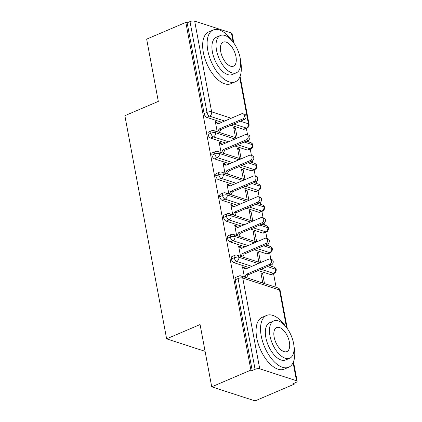 <?xml version="1.0" encoding="UTF-8"?>
<svg xmlns="http://www.w3.org/2000/svg" width="422" height="422" viewBox="0 0 422 422"><rect width="100%" height="100%" fill="white"/><g stroke="black" fill="none" stroke-linecap="round" stroke-linejoin="round"><path stroke-width="0.63" d="M294.234 384.168L292.921 383.74L295.78 382.522A3.381 1.176 169.4 0 0 297.135 381.261A3.381 1.176 169.4 0 0 296.497 380.734L259.725 368.791A3.381 1.176 169.4 0 0 255.073 369.297L252.214 370.521L250.9 370.094L211.728 386.826L255.062 400.9L294.234 384.168L294.06 383.255M276.109 287.335L273.551 273.662M272.227 266.572L271.863 264.631M270.861 259.272L269.669 252.905M268.339 245.815L267.975 243.874M266.973 238.514L265.781 232.147M264.457 225.058L264.093 223.117M263.091 217.757L261.898 211.39M260.569 204.301L260.205 202.354M259.203 197L258.011 190.633M256.687 183.544L256.323 181.597M255.321 176.243L254.128 169.871M252.804 162.786L252.44 160.84M251.438 155.486L250.246 149.114M248.917 142.029L248.553 140.083M247.55 134.729L246.358 128.357M211.728 386.826L200.075 324.55L166.627 338.84L205.087 351.331M166.627 338.84L124.865 115.691L158.313 101.407L146.661 39.135L185.833 22.403L187.146 22.83L204.132 113.592L206.991 112.368L190.005 21.606L187.146 22.83M190.005 21.606A3.381 1.176 -10.6 0 1 194.658 21.1L231.425 33.043A3.381 1.176 -10.6 0 1 232.063 33.565L233.851 43.113M250.9 370.094L185.833 22.403M242.924 113.729L244.633 114.283A2.817 2.226 108 0 1 246.042 116.82A2.817 2.226 108 0 1 244.248 119.558L242.544 119.004A2.817 2.226 -72 0 0 244.338 116.266A2.817 2.226 -72 0 0 242.924 113.729A2.817 2.226 -72 0 0 241.569 113.813L218.142 123.82L215.42 122.18L217.124 122.733L217.008 122.111L216.233 122.443M217.008 122.111L215.304 121.557L217.203 131.727M235.587 137.699L233.688 127.528L235.392 128.082L233.909 128.721M237.264 138.073L235.392 128.082M243.452 129.29L246.311 128.066A3.381 1.704 -113.1 0 0 247.055 128.061L244.196 129.28A3.381 1.704 -113.1 0 1 243.452 129.29L230.961 125.234M221.803 122.259L206.68 117.348A3.381 1.704 -113.1 0 1 204.132 113.592M252.214 370.521L235.228 279.76A3.381 1.704 -113.1 0 1 235.872 277.291L238.731 276.067A3.381 1.704 66.9 0 0 238.087 278.536L235.228 279.76M270.644 274.59L273.503 273.372A3.381 1.704 -113.1 0 0 274.253 273.361L271.388 274.585A3.381 1.704 -113.1 0 1 270.644 274.59L258.158 270.534M248.996 267.559L233.872 262.648A3.381 1.704 -113.1 0 1 231.34 258.997A3.381 1.704 -113.1 0 1 231.984 256.534L234.848 255.31A3.381 1.704 66.9 0 0 234.205 257.779L231.34 258.997M270.122 259.034L271.826 259.588A2.817 2.226 108 0 1 273.234 262.125A2.817 2.226 108 0 1 271.441 264.863L269.737 264.309A2.817 2.226 -72 0 0 271.531 261.571A2.817 2.226 -72 0 0 270.122 259.034A2.817 2.226 -72 0 0 268.767 259.119L245.335 269.125L242.613 267.485L244.317 268.039L244.201 267.416L242.497 266.862L244.396 277.032M264.488 283.558L262.584 273.387L260.88 272.834L262.785 283.004M266.757 253.833L269.621 252.614A3.381 1.704 -113.1 0 0 270.365 252.604L267.506 253.828A3.381 1.704 -113.1 0 1 266.757 253.833L254.271 249.777M245.113 246.801L229.99 241.89A3.381 1.704 -113.1 0 1 227.458 238.24A3.381 1.704 -113.1 0 1 228.102 235.777L230.961 234.553A3.381 1.704 66.9 0 0 230.317 237.022L227.458 238.24M266.235 238.277L267.944 238.831A2.817 2.226 108 0 1 269.352 241.368A2.817 2.226 108 0 1 267.559 244.106L265.849 243.547A2.817 2.226 -72 0 0 267.643 240.814A2.817 2.226 -72 0 0 266.235 238.277A2.817 2.226 -72 0 0 264.879 238.361L241.447 248.368L238.725 246.728L240.434 247.281L240.318 246.659L238.609 246.105L240.514 256.275M260.569 262.616L258.702 252.63L256.993 252.076L258.897 262.247M262.874 233.076L265.739 231.852A3.381 1.704 -113.1 0 0 266.482 231.847L263.618 233.071A3.381 1.704 -113.1 0 1 262.874 233.076L250.388 229.019M241.226 226.044L226.102 221.133A3.381 1.704 -113.1 0 1 223.57 217.483A3.381 1.704 -113.1 0 1 224.214 215.014L227.078 213.796A3.381 1.704 66.9 0 0 226.435 216.259L223.57 217.483M262.352 217.52L264.056 218.074A2.817 2.226 108 0 1 265.464 220.611A2.817 2.226 108 0 1 263.671 223.343L261.967 222.79A2.817 2.226 -72 0 0 263.761 220.057A2.817 2.226 -72 0 0 262.352 217.52A2.817 2.226 -72 0 0 260.996 217.599L237.565 227.611L234.843 225.97L236.547 226.524L236.431 225.902L234.727 225.348L236.631 235.518M256.687 241.859L254.814 231.873L253.11 231.319L255.015 241.489M258.992 212.319L261.851 211.095A3.381 1.704 -113.1 0 0 262.595 211.09L259.736 212.313A3.381 1.704 -113.1 0 1 258.992 212.319L246.501 208.262M237.343 205.287L222.22 200.376A3.381 1.704 -113.1 0 1 219.688 196.726A3.381 1.704 -113.1 0 1 220.331 194.257L223.191 193.039A3.381 1.704 66.9 0 0 222.552 195.502L219.688 196.726M258.464 196.763L260.174 197.317A2.817 2.226 108 0 1 261.582 199.854A2.817 2.226 108 0 1 259.788 202.586L258.079 202.032A2.817 2.226 -72 0 0 259.873 199.3A2.817 2.226 -72 0 0 258.464 196.763A2.817 2.226 -72 0 0 257.109 196.842L233.677 206.854L230.955 205.213L232.664 205.767L232.548 205.145L230.839 204.591L232.744 214.761M252.799 221.102L250.932 211.116L249.223 210.562L251.127 220.732M255.104 191.562L257.969 190.338A3.381 1.704 -113.1 0 0 258.712 190.333L255.848 191.556A3.381 1.704 -113.1 0 1 255.104 191.562L242.618 187.505M233.456 184.53L218.338 179.619A3.381 1.704 -113.1 0 1 215.806 175.969A3.381 1.704 -113.1 0 1 216.444 173.5L219.308 172.276A3.381 1.704 66.9 0 0 218.665 174.745L215.806 175.969M254.582 176L256.286 176.56A2.817 2.226 108 0 1 257.7 179.097A2.817 2.226 108 0 1 255.906 181.829L254.197 181.275A2.817 2.226 -72 0 0 255.99 178.543A2.817 2.226 -72 0 0 254.582 176A2.817 2.226 -72 0 0 253.226 176.085L229.795 186.097L227.073 184.456L228.782 185.01L228.666 184.388L226.957 183.834L228.861 193.999M248.917 200.344L247.049 190.359L245.34 189.805L247.245 199.97M251.222 170.804L254.081 169.581A3.381 1.704 -113.1 0 0 254.825 169.575L251.966 170.799A3.381 1.704 -113.1 0 1 251.222 170.804L238.731 166.748M229.573 163.773L214.45 158.862A3.381 1.704 -113.1 0 1 211.918 155.212A3.381 1.704 -113.1 0 1 212.561 152.743L215.42 151.519A3.381 1.704 66.9 0 0 214.782 153.988L211.918 155.212M250.694 155.243L252.403 155.797A2.817 2.226 108 0 1 253.812 158.34A2.817 2.226 108 0 1 252.018 161.072L250.309 160.518A2.817 2.226 -72 0 0 252.103 157.781A2.817 2.226 -72 0 0 250.694 155.243A2.817 2.226 -72 0 0 249.339 155.328L225.907 165.334L223.191 163.699L224.894 164.253L224.778 163.63L223.069 163.071L224.973 173.242M245.029 179.587L243.162 169.602L241.458 169.043L243.357 179.213M247.334 150.047L250.199 148.824A3.381 1.704 -113.1 0 0 250.942 148.818L248.078 150.042A3.381 1.704 -113.1 0 1 247.334 150.047L234.848 145.991M225.686 143.016L210.567 138.105A3.381 1.704 -113.1 0 1 208.035 134.454A3.381 1.704 -113.1 0 1 208.679 131.986L211.538 130.762A3.381 1.704 66.9 0 0 210.894 133.231L208.035 134.454M246.812 134.486L248.521 135.04A2.817 2.226 108 0 1 249.929 137.577A2.817 2.226 108 0 1 248.136 140.315L246.427 139.761A2.817 2.226 -72 0 0 248.22 137.023A2.817 2.226 -72 0 0 246.812 134.486A2.817 2.226 -72 0 0 245.456 134.571L222.025 144.577L219.303 142.937L221.012 143.496L220.896 142.868L219.187 142.314L221.091 152.484M241.147 158.83L239.279 148.839L237.57 148.286L239.474 158.456M234.991 139.038L215.547 132.724A3.381 1.176 169.4 0 0 210.894 133.231A3.381 1.704 66.9 0 0 213.427 136.881L210.567 138.105M250.942 148.818C251.143 148.264 252.604 149.214 252.957 145.205A3.381 1.176 169.4 0 0 252.952 145.189A3.381 1.176 169.4 0 0 252.314 144.667L244.153 142.014M220.896 142.868L220.115 143.2M239.279 148.839L237.792 149.478M224.778 163.63L224.003 163.963M243.162 169.602L241.679 170.235M228.666 184.388L227.885 184.72M247.049 190.359L245.562 190.992M232.548 205.145L231.773 205.477M250.932 211.116L249.449 211.749M236.431 225.902L235.655 226.234M254.814 231.873L253.332 232.506M240.318 246.659L239.538 246.991M258.702 252.63L257.214 253.263M244.201 267.416L243.425 267.748M262.584 273.387L261.102 274.02M238.878 159.796L219.435 153.481A3.381 1.176 169.4 0 0 214.782 153.988A3.381 1.704 66.9 0 0 217.314 157.638L214.45 158.862M254.825 169.575C255.03 169.022 256.486 169.971 256.84 165.962A3.381 1.176 169.4 0 0 256.84 165.952A3.381 1.176 169.4 0 0 256.201 165.424L248.036 162.771M242.761 180.558L223.317 174.239A3.381 1.176 169.4 0 0 218.665 174.745A3.381 1.704 66.9 0 0 221.197 178.395L218.338 179.619M258.712 190.333C258.913 189.784 260.374 190.728 260.727 186.719A3.381 1.176 169.4 0 0 260.722 186.709A3.381 1.176 169.4 0 0 260.084 186.181L251.923 183.533M246.648 201.315L227.205 194.996A3.381 1.176 169.4 0 0 222.552 195.502A3.381 1.704 66.9 0 0 225.084 199.152L222.22 200.376M262.595 211.09C262.8 210.541 264.256 211.485 264.61 207.482A3.381 1.176 169.4 0 0 264.61 207.466A3.381 1.176 169.4 0 0 263.972 206.938L255.806 204.29M250.531 222.072L231.087 215.758A3.381 1.176 169.4 0 0 226.435 216.259A3.381 1.704 66.9 0 0 228.967 219.909L226.102 221.133M266.482 231.847C266.683 231.298 268.144 232.242 268.498 228.239A3.381 1.176 169.4 0 0 268.492 228.223A3.381 1.176 169.4 0 0 267.854 227.701L259.688 225.047M254.413 242.829L234.97 236.515A3.381 1.176 169.4 0 0 230.317 237.022A3.381 1.704 66.9 0 0 232.849 240.667L229.99 241.89M270.365 252.604C270.571 252.055 272.026 253 272.38 248.996A3.381 1.176 169.4 0 0 272.38 248.98A3.381 1.176 169.4 0 0 271.742 248.458L263.576 245.804M258.301 263.586L238.857 257.272A3.381 1.176 169.4 0 0 234.205 257.779A3.381 1.704 66.9 0 0 236.737 261.429L233.872 262.648M274.253 273.361C274.453 272.812 275.909 273.762 276.268 269.753A3.381 1.176 169.4 0 0 276.262 269.737A3.381 1.176 169.4 0 0 275.624 269.215L267.458 266.562M244.248 119.558L220.817 129.565L219.403 132.439M217.124 122.733L218.601 123.625M242.544 119.004L219.113 129.011L217.694 131.886M219.113 129.011L220.817 129.565M248.136 140.315L224.704 150.322L223.285 153.197M221.012 143.496L222.484 144.382M246.427 139.761L222.995 149.768L221.576 152.643M222.995 149.768L224.704 150.322M252.018 161.072L228.587 171.079L227.168 173.954M224.894 164.253L226.371 165.139M250.309 160.518L226.883 170.525L225.464 173.4M226.883 170.525L228.587 171.079M255.906 181.829L232.475 191.836L231.056 194.716M228.782 185.01L230.254 185.896M254.197 181.275L230.765 191.282L229.346 194.157M230.765 191.282L232.475 191.836M259.788 202.586L236.357 212.598L234.938 215.473M232.664 205.767L234.141 206.653M258.079 202.032L234.648 212.039L233.234 214.919M234.648 212.039L236.357 212.598M232.005 40.755A28.158 14.206 66.9 0 0 213.173 30.02A28.158 14.206 66.9 0 0 207.819 50.582A28.158 14.206 66.9 0 0 235.297 81.81A28.158 14.206 66.9 0 0 240.651 61.248A28.158 14.206 66.9 0 0 240.561 60.789M213.173 30.02L208.705 31.93A28.158 14.206 66.9 0 0 203.351 52.497A28.158 14.206 66.9 0 0 230.823 83.72L235.297 81.81M236.315 72.806L232.2 74.562A20.272 10.228 -113.1 0 1 212.419 52.075A20.272 10.228 -113.1 0 1 216.27 37.273L220.384 35.517A20.272 10.228 66.9 0 0 216.533 50.318A20.272 10.228 66.9 0 0 236.315 72.806A20.272 10.228 66.9 0 0 240.165 57.999A20.272 10.228 66.9 0 0 220.384 35.517M220.732 51.684A13.066 6.594 66.9 0 0 233.482 66.175A13.066 6.594 66.9 0 0 235.967 56.632A13.066 6.594 66.9 0 0 223.217 42.142A13.066 6.594 66.9 0 0 220.732 51.684M285.42 326.174A28.158 14.206 66.9 0 0 266.588 315.44A28.158 14.206 66.9 0 0 261.234 336.002A28.158 14.206 66.9 0 0 288.711 367.23A28.158 14.206 66.9 0 0 294.065 346.668A28.158 14.206 66.9 0 0 293.976 346.209M266.588 315.44L262.12 317.349A28.158 14.206 66.9 0 0 256.766 337.911A28.158 14.206 66.9 0 0 284.238 369.139L288.711 367.23M289.729 358.22L285.615 359.977A20.272 10.228 -113.1 0 1 265.834 337.494A20.272 10.228 -113.1 0 1 269.684 322.693L273.799 320.931A20.272 10.228 66.9 0 0 269.948 335.738A20.272 10.228 66.9 0 0 289.729 358.22A20.272 10.228 66.9 0 0 293.58 343.418A20.272 10.228 66.9 0 0 273.799 320.931M274.147 337.104A13.066 6.594 66.9 0 0 286.897 351.595A13.066 6.594 66.9 0 0 289.381 342.052A13.066 6.594 66.9 0 0 276.632 327.562A13.066 6.594 66.9 0 0 274.147 337.104M263.671 223.343L240.245 233.355L238.826 236.23M236.547 226.524L238.024 227.411M261.967 222.79L238.535 232.802L237.117 235.676M238.535 232.802L240.245 233.355M267.559 244.106L244.127 254.113L242.708 256.987M240.434 247.281L241.911 248.173M265.849 243.547L242.418 253.559L241.004 256.434M242.418 253.559L244.127 254.113M271.441 264.863L248.009 274.87L246.596 277.745M244.317 268.039L245.794 268.93M269.737 264.309L246.306 274.316L244.887 277.191M246.306 274.316L248.009 274.87M194.658 21.1L211.644 111.862L231.235 118.229M240.398 121.204L248.41 123.804L239.691 77.215M233.129 42.131L231.425 33.043M233.825 124.01L246.311 128.066A3.381 2.669 108 0 0 248.41 123.804A3.381 1.176 -10.6 0 1 249.049 124.332L240.071 76.335M224.662 121.035L209.544 116.124A3.381 1.704 66.9 0 1 206.991 112.368A3.381 1.176 -10.6 0 1 211.644 111.862A3.381 2.669 108 0 1 209.544 116.124L206.68 117.348M296.497 380.734L293.105 362.635M286.543 327.551L279.506 289.972L242.74 278.029L259.725 368.791M255.073 369.297L238.087 278.536A3.381 1.176 169.4 0 1 242.74 278.029A3.381 2.669 108 0 0 241.104 275.962A3.381 3.381 0 0 0 238.731 276.067M287.266 328.532L280.145 290.494A3.381 1.176 169.4 0 0 279.506 289.972A3.381 2.669 108 0 0 277.871 287.904L241.104 275.962M211.538 130.762A3.381 3.381 0 0 1 213.912 130.656A3.381 2.669 108 0 1 215.547 132.724A3.381 2.669 108 0 1 213.432 136.881L228.55 141.792M246.195 141.143L250.679 142.599A3.381 2.669 108 0 1 252.314 144.667A3.381 2.669 108 0 1 250.199 148.824L237.713 144.767M250.077 161.9L254.561 163.356A3.381 2.669 108 0 1 256.201 165.424A3.381 2.669 108 0 1 254.081 169.581L241.595 165.524M232.438 162.549L217.314 157.638A3.381 2.669 108 0 0 219.435 153.481A3.381 2.669 108 0 0 217.794 151.414A3.381 3.381 0 0 0 215.42 151.519M253.965 182.657L258.449 184.113A3.381 2.669 108 0 1 260.084 186.181A3.381 2.669 108 0 1 257.969 190.338L245.483 186.281M236.32 183.306L221.202 178.395A3.381 2.669 108 0 0 223.317 174.239A3.381 2.669 108 0 0 221.677 172.171A3.381 3.381 0 0 0 219.308 172.276M257.847 203.415L262.331 204.87A3.381 2.669 108 0 1 263.972 206.938A3.381 2.669 108 0 1 261.851 211.095L249.365 207.038M240.208 204.063L225.084 199.152A3.381 2.669 108 0 0 227.205 194.996A3.381 2.669 108 0 0 225.564 192.928A3.381 3.381 0 0 0 223.191 193.039M261.735 224.172L266.213 225.633A3.381 2.669 108 0 1 267.854 227.701A3.381 2.669 108 0 1 265.739 231.852L253.247 227.796M244.09 224.82L228.967 219.909A3.381 2.669 108 0 0 231.087 215.758A3.381 2.669 108 0 0 229.447 213.69A3.381 3.381 0 0 0 227.078 213.796M265.617 244.934L270.101 246.39A3.381 2.669 108 0 1 271.742 248.458A3.381 2.669 108 0 1 269.621 252.609L257.135 248.553M247.972 245.578L232.849 240.667M269.5 265.691L273.983 267.147A3.381 2.669 108 0 1 275.624 269.215A3.381 2.669 108 0 1 273.503 273.366L261.018 269.315M251.86 266.34L236.737 261.424A3.381 2.669 108 0 0 238.857 257.272A3.381 2.669 108 0 0 237.217 255.204A3.381 3.381 0 0 0 234.848 255.31M230.961 234.553A3.381 3.381 0 0 1 233.334 234.447A3.381 2.669 108 0 1 234.97 236.515A3.381 2.669 108 0 1 232.854 240.667M293.485 361.754L297.135 381.261M213.912 130.656L237.032 138.168M252.952 145.189A3.381 3.381 0 0 0 250.679 142.599M247.055 128.061A3.381 3.381 0 0 0 249.049 124.332M217.794 151.414L240.92 158.925M256.84 165.952A3.381 3.381 0 0 0 254.561 163.356M221.677 172.171L244.802 179.682M260.722 186.709A3.381 3.381 0 0 0 258.449 184.113M225.564 192.928L248.69 200.439M264.61 207.466A3.381 3.381 0 0 0 262.331 204.87M229.447 213.69L252.572 221.197M268.492 228.223A3.381 3.381 0 0 0 266.213 225.633M233.334 234.447L256.455 241.959M272.38 248.98A3.381 3.381 0 0 0 270.101 246.39M237.217 255.204L260.342 262.716M276.262 269.737A3.381 3.381 0 0 0 273.983 267.147M280.145 290.494A3.381 3.381 0 0 0 277.871 287.904"/></g></svg>
